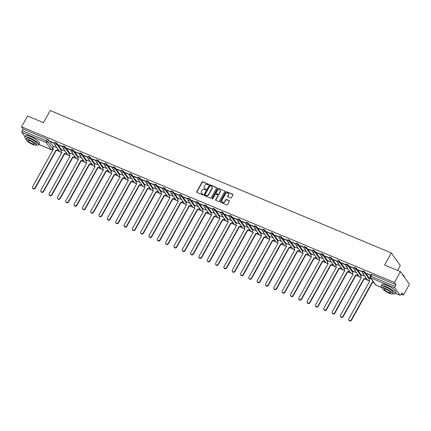 <?xml version="1.0" encoding="UTF-8"?>
<svg xmlns="http://www.w3.org/2000/svg" width="431" height="431" viewBox="0 0 431 431"><rect width="100%" height="100%" fill="white"/><g stroke="black" fill="none" stroke-linecap="round" stroke-linejoin="round"><path stroke-width="0.65" d="M208.609 184.667A0.436 0.383 -35.4 0 0 208.448 184.139L202.882 181.817A0.625 0.55 -35.4 0 0 202.064 182.135L196.725 191.725A0.625 0.55 -35.4 0 0 196.951 192.479L202.516 194.801A0.436 0.383 -35.4 0 0 203.082 194.171A0.436 0.383 -35.4 0 0 202.931 194.052L202.209 193.756A2.004 1.756 -35.4 0 1 201.482 191.348L201.929 190.55A2.004 1.756 -35.4 0 1 204.553 189.543L205.275 189.845A0.436 0.383 -35.4 0 0 205.84 189.214A0.436 0.383 -35.4 0 0 205.689 189.096L204.967 188.8A2.004 1.756 -35.4 0 1 204.24 186.391L204.687 185.594A2.004 1.756 -35.4 0 1 207.311 184.587L208.033 184.888A0.436 0.383 -35.4 0 0 208.609 184.667M208.658 184.409A0.436 0.383 -35.4 0 0 208.626 184.393L203.066 182.071A0.625 0.55 -35.4 0 0 202.241 182.383L196.902 191.978A0.625 0.55 -35.4 0 0 196.848 192.42M203.141 194.322A0.436 0.383 -35.4 0 0 203.109 194.306L202.209 193.756M205.899 189.365A0.436 0.383 -35.4 0 0 205.867 189.349L204.967 188.8M230.563 198.001A0.625 0.55 -35.4 0 0 231.382 197.689L232.88 194.995A0.625 0.55 -35.4 0 0 232.654 194.246L226.474 191.666A0.625 0.55 -35.4 0 0 225.655 191.978L220.316 201.573A0.625 0.55 -35.4 0 0 220.543 202.328L226.722 204.903A0.625 0.55 -35.4 0 0 227.541 204.59L229.351 201.336A0.625 0.55 -35.4 0 0 229.125 200.587L226.48 199.483A0.625 0.55 -35.4 0 0 225.661 199.795L224.761 201.412A1.676 1.465 -35.4 0 1 221.96 200.243L225.478 193.923A1.676 1.465 -35.4 0 1 228.279 195.092L227.692 196.148A0.625 0.55 -35.4 0 0 227.918 196.897L230.563 198.001M21.55 126.816L27.562 116.009L43.461 122.646L50.201 110.535L391.321 252.922L384.581 265.033L400.48 271.665L394.462 282.472L21.55 126.816L23.139 129.047L22.202 130.733L46.37 140.818A1.277 0.296 29.1 0 1 47.793 141.772L52.873 148.916A1.277 0.296 29.1 0 1 52.921 149.094L53.121 148.733M216.594 188.196A0.625 0.55 -35.4 0 0 216.367 187.447L210.188 184.867A0.625 0.55 -35.4 0 0 209.369 185.185L204.03 194.774A0.625 0.55 -35.4 0 0 204.256 195.529L210.436 198.109A0.625 0.55 -35.4 0 0 211.255 197.791L216.594 188.196M218.334 188.266L224.513 190.847A0.625 0.55 -35.4 0 1 224.74 191.596L219.401 201.191A0.625 0.55 -35.4 0 1 218.576 201.503L215.936 200.404A0.625 0.55 -35.4 0 1 215.705 199.65L217.87 195.76A0.625 0.55 -35.4 0 0 217.644 195.006L215.893 194.273A0.625 0.55 -35.4 0 0 215.069 194.591L212.817 198.643A0.436 0.383 -35.4 0 1 212.084 198.335L217.51 188.579A0.625 0.55 -35.4 0 1 218.334 188.266L224.513 190.847M400.48 271.665L409.45 284.288L403.438 295.095L401.137 294.136M56.989 150.484L59.71 151.62M60.911 152.121L61.585 152.402M65.313 153.959L68.028 155.095M69.235 155.596L69.903 155.877M73.631 157.434L76.352 158.57M77.558 159.071L78.226 159.351M81.955 160.908L84.675 162.04A1.277 1.115 -35.4 0 0 85.096 162.363A1.277 1.115 144.6 0 0 86.216 162.271M85.877 162.546L86.55 162.826M90.278 164.378L92.999 165.515A1.277 1.115 -35.4 0 0 93.419 165.838A1.277 1.115 144.6 0 0 94.54 165.746M94.2 166.016L94.874 166.296M98.602 167.853L101.317 168.99A1.277 1.115 -35.4 0 0 101.743 169.313A1.277 1.115 144.6 0 0 102.858 169.221M102.524 169.491L103.198 169.771M106.92 171.328L109.641 172.465A1.277 1.115 -35.4 0 0 110.061 172.788A1.277 1.115 144.6 0 0 111.182 172.696M110.848 172.966L111.516 173.246M115.244 174.803L117.965 175.94M119.171 176.441L119.84 176.721M123.568 178.278L126.288 179.409M127.49 179.916L128.163 180.196M131.891 181.747L134.612 182.884M135.813 183.385L136.487 183.665M140.215 185.222L142.93 186.359M144.137 186.86L144.805 187.14M148.533 188.697L151.254 189.834M152.461 190.335L153.129 190.615M156.857 192.172L159.578 193.309M160.785 193.81L161.453 194.09M165.181 195.647L167.901 196.778M169.103 197.285L169.776 197.565M173.504 199.117L176.225 200.253M177.427 200.76L178.1 201.035M181.828 202.592L184.543 203.728M185.75 204.229L186.418 204.51M190.146 206.066L192.867 207.203M194.074 207.704L194.742 207.984M198.47 209.541L201.191 210.678M202.392 211.179L203.066 211.459M206.794 213.016L209.514 214.148M210.716 214.654L211.389 214.934M215.117 216.491L217.833 217.623M219.04 218.129L219.713 218.409M223.436 219.961L226.156 221.098M227.363 221.599L228.031 221.879M231.759 223.436L234.48 224.573M235.687 225.074L236.355 225.354M240.083 226.911L242.804 228.047M244.005 228.549L244.679 228.829M248.407 230.386L251.128 231.517M252.329 232.023L253.002 232.304M256.731 233.861L259.446 234.992M260.653 235.498L261.321 235.779M265.049 237.33L267.77 238.467M268.976 238.968L269.644 239.248M273.373 240.805L276.093 241.942M277.3 242.443L277.968 242.723M281.696 244.28L284.417 245.417M285.618 245.918L286.292 246.198M290.02 247.755L292.741 248.886A1.277 1.115 -35.4 0 0 293.161 249.215A1.277 1.115 144.6 0 0 294.276 249.123M293.942 249.393L294.615 249.673M298.344 251.23L301.059 252.361A1.277 1.115 -35.4 0 0 301.479 252.685A1.277 1.115 144.6 0 0 302.6 252.593M302.266 252.868L302.934 253.148M306.662 254.699L309.383 255.836A1.277 1.115 -35.4 0 0 309.803 256.159A1.277 1.115 144.6 0 0 310.923 256.068M310.589 256.337L311.257 256.617M314.986 258.174L317.706 259.311A1.277 1.115 -35.4 0 0 318.126 259.634A1.277 1.115 144.6 0 0 319.247 259.543M318.908 259.812L319.581 260.092M323.309 261.649L326.03 262.786A1.277 1.115 -35.4 0 0 326.45 263.109A1.277 1.115 144.6 0 0 327.571 263.018M327.231 263.287L327.905 263.567M331.633 265.124L334.348 266.261M335.555 266.762L336.228 267.042M339.951 268.599L342.672 269.731M343.879 270.237L344.547 270.517M348.275 272.069L350.996 273.206M352.202 273.707L352.87 273.987M356.599 275.544L359.319 276.68M360.521 277.181L361.194 277.462M364.922 279.019L367.643 280.155M368.844 280.656L369.518 280.937M373.246 282.494L374.006 282.811M397.56 270.447L400.291 265.544L391.321 252.922M394.462 282.472L396.051 284.708L395.114 286.389A1.277 0.544 112.7 0 0 394.871 287.978L399.946 295.127A1.277 0.544 112.7 0 0 400.06 295.219A1.277 0.544 112.7 0 0 400.911 294.545L401.848 292.859L403.438 295.095M23.139 129.047L47.308 139.138A1.277 0.296 29.1 0 1 48.73 140.086L53.444 146.718M25.084 136.724L21.954 132.322A1.277 0.544 -67.3 0 1 22.202 130.733M62.851 146.583L58.745 144.87M65.205 151.119L61.983 149.81M71.174 150.058L67.069 148.345M73.523 154.589L70.307 153.285M79.498 153.533L75.393 151.82M81.847 158.064L78.631 156.755M87.816 157.008L83.716 155.295M90.171 161.539L86.949 160.23M103.381 167.562L98.667 160.93A1.277 0.296 -150.9 0 0 97.487 160.095A1.277 0.296 -150.9 0 0 96.485 159.863L96.151 160.461L92.035 158.77M98.494 165.014L95.273 163.705M111.704 171.037L106.99 164.405A1.277 0.296 -150.9 0 0 105.81 163.565A1.277 0.296 -150.9 0 0 104.803 163.338L104.474 163.936L100.358 162.239M106.818 168.489L103.596 167.18M120.028 174.512L115.314 167.88A1.277 0.296 -150.9 0 0 114.134 167.039A1.277 0.296 -150.9 0 0 113.127 166.813L112.798 167.411L108.682 165.714M115.136 171.958L111.92 170.654M128.346 177.987L123.632 171.355A1.277 0.296 -150.9 0 0 122.458 170.514A1.277 0.296 -150.9 0 0 121.45 170.288L121.116 170.881L117.006 169.189M123.46 175.433L120.238 174.124M136.67 181.462L131.956 174.824A1.277 0.296 -150.9 0 0 130.782 173.989A1.277 0.296 -150.9 0 0 129.774 173.758L129.44 174.356L125.329 172.664M131.784 178.908L128.562 177.599M144.994 184.931L140.28 178.299A1.277 0.296 -150.9 0 0 139.1 177.464A1.277 0.296 -150.9 0 0 138.098 177.233L137.764 177.831L133.648 176.139M140.107 182.383L136.886 181.074M153.317 188.406L148.603 181.774A1.277 0.296 -150.9 0 0 147.424 180.939A1.277 0.296 -150.9 0 0 146.416 180.708L146.087 181.306L141.971 179.608M148.431 185.858L145.209 184.549M161.641 191.881L156.922 185.249A1.277 0.296 -150.9 0 0 155.747 184.409A1.277 0.296 -150.9 0 0 154.74 184.182L154.406 184.78L150.295 183.083M156.749 189.333L153.533 188.024M162.719 188.272L158.619 186.558M165.073 192.802L161.851 191.499M171.042 191.747L166.942 190.033M173.397 196.277L170.175 194.968M179.366 195.221L175.261 193.508M181.72 199.752L178.499 198.443M187.69 198.691L183.584 196.978M190.039 203.227L186.822 201.918M196.013 202.166L191.908 200.453M198.362 206.702L195.146 205.393M204.332 205.641L200.232 203.928M206.686 210.172L203.464 208.868M212.655 209.116L208.55 207.403M215.01 213.647L211.788 212.338M220.979 212.591L216.874 210.878M223.333 217.122L220.112 215.812M229.303 216.06L225.197 214.347M231.652 220.597L228.435 219.287M237.621 219.535L233.521 217.822M239.975 224.072L236.754 222.762M245.945 223.01L241.845 221.297M248.299 227.541L245.077 226.237M254.268 226.485L250.163 224.772M256.623 231.016L253.401 229.707M262.592 229.96L258.487 228.247M264.946 234.491L261.725 233.182M270.916 233.43L266.811 231.716M273.265 237.966L270.048 236.657M279.234 236.905L275.134 235.191M281.588 241.441L278.367 240.132M287.558 240.379L283.458 238.666M289.912 244.91L286.69 243.607M295.882 243.854L291.776 242.141M298.236 248.385L295.014 247.076M304.205 247.329L300.1 245.616M306.554 251.86L303.338 250.551M319.77 257.883L315.05 251.251A1.277 0.296 -150.9 0 0 313.876 250.416A1.277 0.296 -150.9 0 0 312.868 250.185L312.534 250.783L308.424 249.091M314.878 255.335L311.661 254.026M328.088 261.358L323.374 254.726A1.277 0.296 -150.9 0 0 322.199 253.886A1.277 0.296 -150.9 0 0 321.192 253.66L320.858 254.258L316.747 252.561M323.202 258.81L319.98 257.501M336.412 264.833L331.698 258.201A1.277 0.296 -150.9 0 0 330.518 257.361A1.277 0.296 -150.9 0 0 329.516 257.135L329.182 257.733L325.066 256.036M331.525 262.28L328.303 260.976M344.735 268.308L340.021 261.676A1.277 0.296 -150.9 0 0 338.841 260.836A1.277 0.296 -150.9 0 0 337.834 260.604L337.505 261.202L333.389 259.51M339.849 265.755L336.627 264.445M353.059 271.778L348.345 265.146A1.277 0.296 -150.9 0 0 347.165 264.311A1.277 0.296 -150.9 0 0 346.158 264.079L345.829 264.677L341.713 262.985M348.167 269.23L344.951 267.92M361.377 275.253L356.663 268.621A1.277 0.296 -150.9 0 0 355.489 267.786A1.277 0.296 -150.9 0 0 354.481 267.554L354.147 268.152L350.037 266.46M356.491 272.704L353.269 271.395M369.701 278.728L364.987 272.096A1.277 0.296 -150.9 0 0 363.812 271.255A1.277 0.296 -150.9 0 0 362.805 271.029L362.471 271.627L358.36 269.93M364.815 276.179L361.593 274.87M370.784 275.118L366.679 273.405M371.177 278.835L369.917 278.345M306.732 247.777L306.398 248.375A1.277 0.296 29.1 0 0 305.218 247.539A1.277 0.296 29.1 0 0 304.216 247.308L304.545 246.71A1.277 0.296 -150.9 0 1 305.552 246.941A1.277 0.296 -150.9 0 1 306.732 247.777L311.446 254.409M298.408 244.302L298.074 244.9A1.277 0.296 29.1 0 0 296.9 244.065A1.277 0.296 29.1 0 0 295.892 243.833L296.226 243.235A1.277 0.296 -150.9 0 1 297.228 243.467A1.277 0.296 -150.9 0 1 298.408 244.302L303.122 250.939M290.085 240.832L289.751 241.43A1.277 0.296 29.1 0 0 288.576 240.59A1.277 0.296 29.1 0 0 287.569 240.363L287.903 239.765A1.277 0.296 -150.9 0 1 288.91 239.992A1.277 0.296 -150.9 0 1 290.085 240.832L294.799 247.464M281.761 237.357L281.432 237.955A1.277 0.296 29.1 0 0 280.252 237.115A1.277 0.296 29.1 0 0 279.245 236.888L279.579 236.29A1.277 0.296 -150.9 0 1 280.586 236.517A1.277 0.296 -150.9 0 1 281.761 237.357L286.475 243.989M273.437 233.882L273.109 234.48A1.277 0.296 29.1 0 0 271.929 233.64A1.277 0.296 29.1 0 0 270.921 233.413L271.255 232.815A1.277 0.296 -150.9 0 1 272.263 233.047A1.277 0.296 -150.9 0 1 273.437 233.882L278.157 240.514M265.119 230.407L264.785 231.005A1.277 0.296 29.1 0 0 263.605 230.17A1.277 0.296 29.1 0 0 262.603 229.938L262.932 229.34A1.277 0.296 -150.9 0 1 263.939 229.572A1.277 0.296 -150.9 0 1 265.119 230.407L269.833 237.039M256.795 226.932L256.461 227.53A1.277 0.296 29.1 0 0 255.287 226.695A1.277 0.296 29.1 0 0 254.279 226.464L254.613 225.866A1.277 0.296 -150.9 0 1 255.615 226.097A1.277 0.296 -150.9 0 1 256.795 226.932L261.509 233.57M248.471 223.463L248.137 224.055A1.277 0.296 29.1 0 0 246.963 223.22A1.277 0.296 29.1 0 0 245.956 222.989L246.29 222.396A1.277 0.296 -150.9 0 1 247.297 222.622A1.277 0.296 -150.9 0 1 248.471 223.463L253.186 230.095M240.148 219.988L239.819 220.586A1.277 0.296 29.1 0 0 238.639 219.745A1.277 0.296 29.1 0 0 237.632 219.519L237.966 218.921A1.277 0.296 -150.9 0 1 238.973 219.147A1.277 0.296 -150.9 0 1 240.148 219.988L244.862 226.62M231.83 216.513L231.495 217.111A1.277 0.296 29.1 0 0 230.316 216.27A1.277 0.296 29.1 0 0 229.314 216.044L229.642 215.446A1.277 0.296 -150.9 0 1 230.65 215.678A1.277 0.296 -150.9 0 1 231.83 216.513L236.544 223.145M223.506 213.038L223.172 213.636A1.277 0.296 29.1 0 0 221.997 212.801A1.277 0.296 29.1 0 0 220.99 212.569L221.319 211.971A1.277 0.296 -150.9 0 1 222.326 212.203A1.277 0.296 -150.9 0 1 223.506 213.038L228.22 219.67M215.182 209.563L214.848 210.161A1.277 0.296 29.1 0 0 213.674 209.326A1.277 0.296 29.1 0 0 212.666 209.094L213 208.496A1.277 0.296 -150.9 0 1 214.002 208.728A1.277 0.296 -150.9 0 1 215.182 209.563L219.896 216.2M206.858 206.093L206.524 206.686A1.277 0.296 29.1 0 0 205.35 205.851A1.277 0.296 29.1 0 0 204.342 205.619L204.677 205.027A1.277 0.296 -150.9 0 1 205.684 205.253A1.277 0.296 -150.9 0 1 206.858 206.093L211.573 212.725M198.535 202.618L198.206 203.216A1.277 0.296 29.1 0 0 197.026 202.376A1.277 0.296 29.1 0 0 196.019 202.15L196.353 201.552A1.277 0.296 -150.9 0 1 197.36 201.778A1.277 0.296 -150.9 0 1 198.535 202.618L203.254 209.25M190.216 199.144L189.882 199.742A1.277 0.296 29.1 0 0 188.703 198.901A1.277 0.296 29.1 0 0 187.7 198.675L188.029 198.077A1.277 0.296 -150.9 0 1 189.037 198.308A1.277 0.296 -150.9 0 1 190.216 199.144L194.931 205.776M181.893 195.669L181.559 196.267A1.277 0.296 29.1 0 0 180.384 195.432A1.277 0.296 29.1 0 0 179.377 195.2L179.711 194.602A1.277 0.296 -150.9 0 1 180.713 194.834A1.277 0.296 -150.9 0 1 181.893 195.669L186.607 202.301M173.569 192.194L173.235 192.792A1.277 0.296 29.1 0 0 172.061 191.957A1.277 0.296 29.1 0 0 171.053 191.725L171.387 191.127A1.277 0.296 -150.9 0 1 172.395 191.359A1.277 0.296 -150.9 0 1 173.569 192.194L178.283 198.831M165.245 188.724L164.917 189.317A1.277 0.296 29.1 0 0 163.737 188.482A1.277 0.296 29.1 0 0 162.729 188.25L163.063 187.657A1.277 0.296 -150.9 0 1 164.071 187.884A1.277 0.296 -150.9 0 1 165.245 188.724L169.959 195.356M90.343 157.455L90.009 158.053A1.277 0.296 29.1 0 0 88.834 157.218A1.277 0.296 29.1 0 0 87.827 156.986L88.161 156.388A1.277 0.296 -150.9 0 1 89.169 156.62A1.277 0.296 -150.9 0 1 90.343 157.455L95.057 164.087M82.019 153.986L81.691 154.578A1.277 0.296 29.1 0 0 80.511 153.743A1.277 0.296 29.1 0 0 79.503 153.511L79.837 152.913A1.277 0.296 -150.9 0 1 80.845 153.145A1.277 0.296 -150.9 0 1 82.019 153.986L86.739 160.618M73.701 150.511L73.367 151.109A1.277 0.296 29.1 0 0 72.187 150.268A1.277 0.296 29.1 0 0 71.185 150.042L71.514 149.444A1.277 0.296 -150.9 0 1 72.521 149.67A1.277 0.296 -150.9 0 1 73.701 150.511L78.415 157.143M65.377 147.036L65.043 147.634A1.277 0.296 29.1 0 0 63.869 146.793A1.277 0.296 29.1 0 0 62.861 146.567L63.195 145.969A1.277 0.296 -150.9 0 1 64.197 146.195A1.277 0.296 -150.9 0 1 65.377 147.036L70.091 153.668M57.054 143.561L56.72 144.159A1.277 0.296 29.1 0 0 55.545 143.324A1.277 0.296 29.1 0 0 54.538 143.092L54.872 142.494A1.277 0.296 -150.9 0 1 55.879 142.726A1.277 0.296 -150.9 0 1 57.054 143.561L61.768 150.193M54.527 143.108L50.427 141.4M56.881 147.644L53.659 146.335M50.303 141.616L54.435 143.34M396.051 284.708L371.883 274.617A1.277 0.296 -150.9 0 0 371.129 274.504L370.191 276.185A1.277 0.296 29.1 0 1 370.946 276.303L395.114 286.389M58.627 145.085L62.754 146.809M66.95 148.56L71.077 150.284M75.274 152.035L79.401 153.759M83.592 155.51L87.725 157.234M91.916 158.985L96.048 160.709M100.24 162.455L104.367 164.179M108.564 165.93L112.69 167.654M116.882 169.405L121.014 171.129M125.205 172.879L129.338 174.603M133.529 176.354L137.656 178.078M141.853 179.824L145.98 181.548M150.177 183.299L154.303 185.023M158.495 186.774L162.627 188.498M166.819 190.249L170.951 191.973M175.142 193.724L179.269 195.448M183.466 197.199L187.593 198.917M191.79 200.668L195.916 202.392M200.108 204.143L204.24 205.867M208.432 207.618L212.564 209.342M216.755 211.093L220.882 212.817M225.079 214.568L229.206 216.287M233.397 218.038L237.529 219.762M241.721 221.512L245.853 223.236M250.045 224.987L254.171 226.711M258.368 228.462L262.495 230.186M266.692 231.937L270.819 233.656M275.01 235.407L279.143 237.131M283.334 238.882L287.466 240.606M291.658 242.357L295.785 244.081M299.981 245.832L304.108 247.556M308.305 249.307L312.432 251.031M316.623 252.776L320.756 254.5M324.947 256.251L329.079 257.975M333.271 259.726L337.398 261.45M341.594 263.201L345.721 264.925M349.913 266.676L354.045 268.4M358.236 270.145L362.369 271.869M366.56 273.62L370.665 275.334M204.38 188.374A2.004 1.756 -35.4 0 0 205.151 189.047M201.622 193.33A2.004 1.756 -35.4 0 0 202.392 194.004M216.653 187.76A0.625 0.55 -35.4 0 0 216.545 187.7L210.371 185.12A0.625 0.55 -35.4 0 0 209.547 185.432L204.208 195.027A0.625 0.55 -35.4 0 0 204.154 195.469M210.35 185.853A0.436 0.383 -35.4 0 0 209.773 186.073L205.086 194.494A0.436 0.383 -35.4 0 0 205.248 195.022L206.007 195.34A2.004 1.756 -35.4 0 0 208.631 194.333L211.836 188.579A2.004 1.756 -35.4 0 0 211.109 186.17L210.35 185.853M205.215 195.006A0.436 0.383 -35.4 0 0 205.425 195.275L205.248 195.022M211.88 186.844A2.004 1.756 -35.4 0 1 212.014 188.826L208.809 194.586A2.004 1.756 -35.4 0 1 206.185 195.593L205.425 195.275M217.93 195.318A0.625 0.55 -35.4 0 1 218.054 196.013L215.888 199.903A0.625 0.55 -35.4 0 0 215.829 200.345M218.512 188.519A0.625 0.55 -35.4 0 0 217.693 188.832L212.262 198.589A0.436 0.383 -35.4 0 0 212.214 198.847M220.117 191.72A1.676 1.465 -35.4 0 0 217.316 190.55L216.082 192.776A0.625 0.55 -35.4 0 0 216.308 193.53L218.059 194.262A0.625 0.55 -35.4 0 0 218.883 193.95L220.117 191.72L220.3 191.973A1.676 1.465 -35.4 0 0 220.166 190.297M216.2 193.471A0.625 0.55 -35.4 0 0 216.486 193.783L216.308 193.53M220.3 191.973L219.061 194.198A0.625 0.55 -35.4 0 1 218.242 194.516L216.486 193.783M228.328 193.67A1.676 1.465 -35.4 0 1 228.457 195.345L227.87 196.401A0.625 0.55 -35.4 0 0 227.816 196.838M222.089 201.918A1.676 1.465 -35.4 0 0 224.939 201.665L224.761 201.412M229.405 200.9A0.625 0.55 -35.4 0 0 229.303 200.841L226.658 199.736A0.625 0.55 -35.4 0 0 225.839 200.049L224.939 201.665M232.939 194.553A0.625 0.55 -35.4 0 0 232.832 194.5L226.652 191.919A0.625 0.55 -35.4 0 0 225.833 192.231L220.494 201.827A0.625 0.55 -35.4 0 0 220.44 202.268M58.18 149.471L58.013 149.772A1.277 1.115 144.6 0 1 56.342 150.414L56.111 150.085A1.277 1.115 -35.4 0 0 57.781 149.444L57.948 149.148M53.676 146.308L53.035 147.461A1.277 1.115 -35.4 0 0 53.498 148.991L32.573 186.763A1.471 1.288 -35.4 0 0 35.024 187.787L56.03 150.047M56.262 150.376L35.261 188.115A1.471 1.288 144.6 0 1 32.837 188.455L32.6 188.126M53.492 149.18A1.277 1.115 144.6 0 1 53.293 148.975L53.061 148.647M66.503 152.946L66.336 153.247A1.277 1.115 144.6 0 1 64.666 153.883L64.434 153.56A1.277 1.115 -35.4 0 0 66.105 152.919L66.272 152.617M61.999 149.778L61.358 150.936A1.277 1.115 -35.4 0 0 61.822 152.466L40.897 190.238A1.471 1.288 -35.4 0 0 43.348 191.262L64.354 153.522M64.585 153.851L43.579 191.59A1.471 1.288 144.6 0 1 41.155 191.93L40.923 191.601M61.811 152.655A1.277 1.115 144.6 0 1 61.617 152.45L61.38 152.121M74.827 156.421L74.66 156.717A1.277 1.115 144.6 0 1 72.99 157.358L72.758 157.029A1.277 1.115 -35.4 0 0 74.428 156.388L74.595 156.092M70.323 153.253L69.677 154.411A1.277 1.115 -35.4 0 0 70.14 155.941L49.215 193.713A1.471 1.288 -35.4 0 0 51.672 194.737L72.677 156.997M72.909 157.326L51.903 195.065A1.471 1.288 144.6 0 1 49.479 195.405L49.247 195.076M70.134 156.13A1.277 1.115 144.6 0 1 69.935 155.925L69.703 155.596M36.258 144.897A7.984 1.853 -150.9 0 0 38.833 144.859A7.984 1.853 -150.9 0 0 29.615 137.823A7.984 1.853 -150.9 0 0 24.879 137.09A7.984 1.853 -150.9 0 0 26.21 139.305M38.833 144.859L39.593 143.501A7.984 1.853 -150.9 0 0 30.369 136.465A7.984 1.853 -150.9 0 0 25.634 135.733L24.879 137.09M26.14 139.428L26.835 138.179A5.748 1.336 29.1 0 1 30.24 138.707A5.748 1.336 29.1 0 1 36.883 143.771L36.188 145.021A5.748 1.336 -150.9 0 0 29.545 139.951A5.748 1.336 -150.9 0 0 26.14 139.428A5.748 1.336 -150.9 0 0 32.778 144.498A5.748 1.336 -150.9 0 0 36.188 145.021M30.122 140.759A3.707 0.862 -150.9 0 0 27.923 140.425A3.707 0.862 -150.9 0 0 32.201 143.69A3.707 0.862 -150.9 0 0 34.399 144.029A3.707 0.862 -150.9 0 0 30.122 140.759M402.295 274.224A7.796 1.81 29.1 0 1 404.273 276.476A7.796 1.81 29.1 0 1 404.305 276.589M404.37 277.144A7.984 1.853 -150.9 0 0 404.353 276.718A7.984 1.853 -150.9 0 0 402.581 274.628M392.63 293.651A7.984 1.853 -150.9 0 0 395.211 293.613A7.984 1.853 -150.9 0 0 385.987 286.572A7.984 1.853 -150.9 0 0 381.257 285.845A7.984 1.853 -150.9 0 0 382.583 288.059M395.211 293.613L395.965 292.256A7.984 1.853 -150.9 0 0 386.747 285.22A7.984 1.853 -150.9 0 0 382.011 284.487L381.257 285.845M382.512 288.183L383.207 286.933A5.748 1.336 29.1 0 1 386.618 287.461A5.748 1.336 29.1 0 1 393.255 292.525L392.56 293.775A5.748 1.336 -150.9 0 0 385.923 288.705A5.748 1.336 -150.9 0 0 382.512 288.183A5.748 1.336 -150.9 0 0 389.15 293.252A5.748 1.336 -150.9 0 0 392.56 293.775M386.494 289.513A3.707 0.862 -150.9 0 0 384.301 289.179A3.707 0.862 -150.9 0 0 388.579 292.444A3.707 0.862 -150.9 0 0 390.777 292.784A3.707 0.862 -150.9 0 0 386.494 289.513M83.151 159.896L82.984 160.192A1.277 1.115 144.6 0 1 81.314 160.833L81.076 160.504A1.277 1.115 -35.4 0 0 82.752 159.863L82.914 159.567M78.647 156.728L78 157.881A1.277 1.115 -35.4 0 0 78.464 159.416L57.538 197.182A1.471 1.288 -35.4 0 0 59.995 198.212L80.996 160.472M81.233 160.801L60.227 198.54A1.471 1.288 144.6 0 1 57.802 198.874L57.571 198.551M78.458 159.605A1.277 1.115 144.6 0 1 78.259 159.395L78.027 159.066M91.469 163.371L91.307 163.667A1.277 1.115 144.6 0 1 89.632 164.308L89.4 163.979A1.277 1.115 -35.4 0 0 91.07 163.338L91.237 163.042M86.965 160.203L86.324 161.356A1.277 1.115 -35.4 0 0 86.787 162.886L65.862 200.657A1.471 1.288 -35.4 0 0 68.313 201.681L89.319 163.947M89.556 164.276L68.551 202.01A1.471 1.288 144.6 0 1 66.126 202.349L65.889 202.02M86.782 163.074A1.277 1.115 144.6 0 1 86.583 162.87L86.351 162.541M99.793 166.84L99.626 167.142A1.277 1.115 144.6 0 1 97.956 167.783L97.724 167.454A1.277 1.115 -35.4 0 0 99.394 166.813L99.561 166.517M95.289 163.678L94.648 164.831A1.277 1.115 -35.4 0 0 95.111 166.361L74.186 204.132A1.471 1.288 -35.4 0 0 76.637 205.156L97.643 167.422M97.875 167.745L76.874 205.485A1.471 1.288 144.6 0 1 74.45 205.824L74.213 205.495M95.1 166.549A1.277 1.115 144.6 0 1 94.906 166.344L94.675 166.016M108.116 170.315L107.949 170.617A1.277 1.115 144.6 0 1 106.279 171.252L106.048 170.929A1.277 1.115 -35.4 0 0 107.718 170.288L107.885 169.986M103.612 167.147L102.971 168.305A1.277 1.115 -35.4 0 0 103.429 169.836L82.51 207.607A1.471 1.288 -35.4 0 0 84.961 208.631L105.967 170.891M106.198 171.22L85.193 208.96A1.471 1.288 144.6 0 1 82.768 209.299L82.536 208.97M103.424 170.024A1.277 1.115 144.6 0 1 103.23 169.819L102.993 169.491M116.44 173.79L116.273 174.086A1.277 1.115 144.6 0 1 114.603 174.727L114.366 174.399A1.277 1.115 -35.4 0 0 116.041 173.758L116.203 173.461M111.936 170.622L111.29 171.78A1.277 1.115 -35.4 0 0 111.753 173.31L90.828 211.082A1.471 1.288 -35.4 0 0 93.285 212.106L114.29 174.366M114.522 174.695L93.516 212.435A1.471 1.288 144.6 0 1 91.092 212.774L90.86 212.445M111.748 173.499A1.277 1.115 144.6 0 1 111.548 173.294L111.317 172.966M124.764 177.265L124.597 177.561A1.277 1.115 144.6 0 1 122.927 178.202L122.69 177.874A1.277 1.115 -35.4 0 0 124.36 177.233L124.527 176.936M120.254 174.097L119.613 175.25A1.277 1.115 -35.4 0 0 120.077 176.785L99.152 214.552A1.471 1.288 -35.4 0 0 101.608 215.581L122.609 177.841M122.846 178.17L101.84 215.909A1.471 1.288 144.6 0 1 99.416 216.243L99.184 215.92M120.071 176.974A1.277 1.115 144.6 0 1 119.872 176.764L119.64 176.435M133.082 180.74L132.92 181.036A1.277 1.115 144.6 0 1 131.245 181.677L131.013 181.349A1.277 1.115 -35.4 0 0 132.683 180.708L132.85 180.411M128.578 177.572L127.937 178.725A1.277 1.115 -35.4 0 0 128.4 180.255L107.475 218.027A1.471 1.288 -35.4 0 0 109.927 219.05L130.932 181.316M131.164 181.645L110.164 219.379A1.471 1.288 144.6 0 1 107.739 219.718L107.502 219.39M128.395 180.444A1.277 1.115 144.6 0 1 128.196 180.239L127.964 179.91M141.406 184.209L141.239 184.511A1.277 1.115 144.6 0 1 139.569 185.152L139.337 184.824A1.277 1.115 -35.4 0 0 141.007 184.182L141.174 183.886M136.902 181.047L136.261 182.2A1.277 1.115 -35.4 0 0 136.724 183.73L115.799 221.502A1.471 1.288 -35.4 0 0 118.25 222.525L139.256 184.791M139.488 185.114L118.487 222.854A1.471 1.288 144.6 0 1 116.058 223.193L115.826 222.865M136.713 183.918A1.277 1.115 144.6 0 1 136.519 183.714L136.282 183.385M149.729 187.684L149.562 187.986A1.277 1.115 144.6 0 1 147.892 188.622L147.661 188.299A1.277 1.115 -35.4 0 0 149.331 187.657L149.498 187.356M145.225 184.516L144.584 185.675A1.277 1.115 -35.4 0 0 145.042 187.205L124.117 224.977A1.471 1.288 -35.4 0 0 126.574 226L147.58 188.261M147.811 188.589L126.806 226.329A1.471 1.288 144.6 0 1 124.381 226.668L124.15 226.34M145.037 187.393A1.277 1.115 144.6 0 1 144.843 187.189L144.606 186.86M158.053 191.159L157.886 191.456A1.277 1.115 144.6 0 1 156.216 192.097L155.979 191.768A1.277 1.115 -35.4 0 0 157.654 191.127L157.816 190.831M153.549 187.991L152.903 189.15A1.277 1.115 -35.4 0 0 153.366 190.68L132.441 228.452A1.471 1.288 -35.4 0 0 134.898 229.475L155.903 191.736M156.135 192.064L135.129 229.804A1.471 1.288 144.6 0 1 132.705 230.143L132.473 229.815M153.361 190.868A1.277 1.115 144.6 0 1 153.161 190.664L152.93 190.335M166.371 194.634L166.21 194.931A1.277 1.115 144.6 0 1 164.534 195.572L164.303 195.243A1.277 1.115 -35.4 0 0 165.973 194.602L166.14 194.306M161.867 191.466L161.226 192.619A1.277 1.115 -35.4 0 0 161.69 194.155L140.765 231.926A1.471 1.288 -35.4 0 0 143.221 232.95L164.222 195.211M164.459 195.539L143.453 233.279A1.471 1.288 144.6 0 1 141.029 233.618L140.792 233.29M161.684 194.343A1.277 1.115 144.6 0 1 161.485 194.133L161.253 193.805M174.695 198.109L174.528 198.405A1.277 1.115 144.6 0 1 172.858 199.047L172.626 198.718A1.277 1.115 -35.4 0 0 174.296 198.077L174.463 197.781M170.191 194.941L169.55 196.094A1.277 1.115 -35.4 0 0 170.013 197.624L149.088 235.396A1.471 1.288 -35.4 0 0 151.54 236.42L172.545 198.686M172.777 199.014L151.777 236.748A1.471 1.288 144.6 0 1 149.352 237.088L149.115 236.759M170.008 197.813A1.277 1.115 144.6 0 1 169.809 197.608L169.577 197.279M183.019 201.584L182.852 201.88A1.277 1.115 144.6 0 1 181.182 202.522L180.95 202.193A1.277 1.115 -35.4 0 0 182.62 201.552L182.787 201.255M178.515 198.416L177.874 199.569A1.277 1.115 -35.4 0 0 178.337 201.099L157.412 238.871A1.471 1.288 -35.4 0 0 159.863 239.895L180.869 202.161M181.101 202.489L160.095 240.223A1.471 1.288 144.6 0 1 157.671 240.563L157.439 240.234M178.326 201.288A1.277 1.115 144.6 0 1 178.132 201.083L177.895 200.754M191.342 205.054L191.175 205.355A1.277 1.115 144.6 0 1 189.505 205.996L189.274 205.668A1.277 1.115 -35.4 0 0 190.944 205.027L191.111 204.725M186.838 201.886L186.192 203.044A1.277 1.115 -35.4 0 0 186.655 204.574L165.73 242.346A1.471 1.288 -35.4 0 0 168.187 243.37L189.193 205.63M189.424 205.959L168.419 243.698A1.471 1.288 144.6 0 1 165.994 244.038L165.763 243.709M186.65 204.763A1.277 1.115 144.6 0 1 186.451 204.558L186.219 204.229M199.666 208.529L199.499 208.825A1.277 1.115 144.6 0 1 197.829 209.466L197.592 209.137A1.277 1.115 -35.4 0 0 199.267 208.502L199.429 208.2M195.162 205.361L194.516 206.519A1.277 1.115 -35.4 0 0 194.979 208.049L174.054 245.821A1.471 1.288 -35.4 0 0 176.511 246.844L197.511 209.105M197.748 209.434L176.742 247.173A1.471 1.288 144.6 0 1 174.318 247.513L174.086 247.184M194.974 208.238A1.277 1.115 144.6 0 1 194.774 208.033L194.543 207.704M207.984 212.004L207.823 212.3A1.277 1.115 144.6 0 1 206.147 212.941L205.916 212.612A1.277 1.115 -35.4 0 0 207.586 211.971L207.753 211.675M203.48 208.836L202.839 209.989A1.277 1.115 -35.4 0 0 203.303 211.524L182.378 249.296A1.471 1.288 -35.4 0 0 184.829 250.319L205.835 212.58M206.072 212.909L185.066 250.648A1.471 1.288 144.6 0 1 182.642 250.987L182.405 250.659M203.297 211.713A1.277 1.115 144.6 0 1 203.098 211.502L202.866 211.179M216.308 215.478L216.141 215.775A1.277 1.115 144.6 0 1 214.471 216.416L214.239 216.087A1.277 1.115 -35.4 0 0 215.909 215.446L216.076 215.15M211.804 212.311L211.163 213.464A1.277 1.115 -35.4 0 0 211.626 214.994L190.701 252.765A1.471 1.288 -35.4 0 0 193.153 253.789L214.159 216.055M214.39 216.384L193.39 254.118A1.471 1.288 144.6 0 1 190.965 254.457L190.728 254.128M211.616 215.182A1.277 1.115 144.6 0 1 211.422 214.977L211.19 214.649M224.632 218.953L224.465 219.25A1.277 1.115 144.6 0 1 222.795 219.891L222.563 219.562A1.277 1.115 -35.4 0 0 224.233 218.921L224.4 218.625M220.128 215.786L219.487 216.938A1.277 1.115 -35.4 0 0 219.945 218.469L199.025 256.24A1.471 1.288 -35.4 0 0 201.476 257.264L222.482 219.53M222.714 219.858L201.708 257.593A1.471 1.288 144.6 0 1 199.284 257.932L199.052 257.603M219.939 218.657A1.277 1.115 144.6 0 1 219.745 218.452L219.508 218.124M232.955 222.423L232.788 222.725A1.277 1.115 144.6 0 1 231.118 223.366L230.881 223.037A1.277 1.115 -35.4 0 0 232.557 222.396L232.718 222.094M228.452 219.26L227.805 220.413A1.277 1.115 -35.4 0 0 228.268 221.943L207.343 259.715A1.471 1.288 -35.4 0 0 209.8 260.739L230.806 222.999M231.038 223.328L210.032 261.067A1.471 1.288 144.6 0 1 207.607 261.407L207.376 261.078M228.263 222.132A1.277 1.115 144.6 0 1 228.064 221.927L227.832 221.599M241.279 225.898L241.112 226.194A1.277 1.115 144.6 0 1 239.442 226.835L239.205 226.507A1.277 1.115 -35.4 0 0 240.875 225.871L241.042 225.569M236.77 222.73L236.129 223.888A1.277 1.115 -35.4 0 0 236.592 225.418L215.667 263.19A1.471 1.288 -35.4 0 0 218.124 264.214L239.124 226.474M239.361 226.803L218.355 264.542A1.471 1.288 144.6 0 1 215.931 264.882L215.699 264.553M236.587 225.607A1.277 1.115 144.6 0 1 236.387 225.402L236.156 225.074M249.597 229.373L249.436 229.669A1.277 1.115 144.6 0 1 247.76 230.31L247.529 229.982A1.277 1.115 -35.4 0 0 249.199 229.34L249.366 229.044M245.094 226.205L244.452 227.358A1.277 1.115 -35.4 0 0 244.916 228.893L223.991 266.665A1.471 1.288 -35.4 0 0 226.442 267.689L247.448 229.949M247.68 230.278L226.679 268.017A1.471 1.288 144.6 0 1 224.255 268.357L224.018 268.028M244.91 229.082A1.277 1.115 144.6 0 1 244.711 228.872L244.479 228.549M257.921 232.848L257.754 233.144A1.277 1.115 144.6 0 1 256.084 233.785L255.852 233.457A1.277 1.115 -35.4 0 0 257.522 232.815L257.69 232.519M253.417 229.68L252.776 230.833A1.277 1.115 -35.4 0 0 253.239 232.368L232.314 270.135A1.471 1.288 -35.4 0 0 234.766 271.164L255.772 233.424M256.003 233.753L235.003 271.487A1.471 1.288 144.6 0 1 232.573 271.826L232.341 271.498M253.229 232.557A1.277 1.115 144.6 0 1 253.035 232.347L252.798 232.018M266.245 236.323L266.078 236.619A1.277 1.115 144.6 0 1 264.408 237.26L264.176 236.931A1.277 1.115 -35.4 0 0 265.846 236.29L266.013 235.994M261.741 233.155L261.1 234.308A1.277 1.115 -35.4 0 0 261.558 235.838L240.633 273.61A1.471 1.288 -35.4 0 0 243.089 274.633L264.095 236.899M264.327 237.228L243.321 274.962A1.471 1.288 144.6 0 1 240.897 275.301L240.665 274.973M261.552 236.026A1.277 1.115 144.6 0 1 261.358 235.822L261.121 235.493M274.569 239.792L274.402 240.094A1.277 1.115 144.6 0 1 272.731 240.735L272.494 240.406A1.277 1.115 -35.4 0 0 274.17 239.765L274.331 239.464M270.065 236.63L269.418 237.783A1.277 1.115 -35.4 0 0 269.881 239.313L248.956 277.085A1.471 1.288 -35.4 0 0 251.413 278.108L272.419 240.369M272.651 240.697L251.645 278.437A1.471 1.288 144.6 0 1 249.22 278.776L248.989 278.448M269.876 239.501A1.277 1.115 144.6 0 1 269.677 239.297L269.445 238.968M282.887 243.267L282.725 243.563A1.277 1.115 144.6 0 1 281.05 244.205L280.818 243.876A1.277 1.115 -35.4 0 0 282.488 243.24L282.655 242.939M278.383 240.099L277.742 241.258A1.277 1.115 -35.4 0 0 278.205 242.788L257.28 280.559A1.471 1.288 -35.4 0 0 259.737 281.583L280.737 243.844M280.974 244.172L259.968 281.912A1.471 1.288 144.6 0 1 257.544 282.251L257.307 281.922M278.2 242.976A1.277 1.115 144.6 0 1 278 242.772L277.769 242.443M291.211 246.742L291.044 247.038A1.277 1.115 144.6 0 1 289.373 247.68L289.142 247.351A1.277 1.115 -35.4 0 0 290.812 246.71L290.979 246.413M286.707 243.574L286.065 244.733A1.277 1.115 -35.4 0 0 286.529 246.263L265.604 284.034A1.471 1.288 -35.4 0 0 268.055 285.058L289.061 247.319M289.293 247.647L268.292 285.387A1.471 1.288 144.6 0 1 265.868 285.726L265.631 285.397M286.523 246.451A1.277 1.115 144.6 0 1 286.324 246.241L286.092 245.918M299.534 250.217L299.367 250.513A1.277 1.115 144.6 0 1 297.697 251.154L297.465 250.826A1.277 1.115 -35.4 0 0 299.136 250.185L299.303 249.888M295.03 247.049L294.389 248.202A1.277 1.115 -35.4 0 0 294.852 249.738L273.927 287.504A1.471 1.288 -35.4 0 0 276.379 288.533L297.385 250.794M297.616 251.122L276.61 288.856A1.471 1.288 144.6 0 1 274.186 289.196L273.954 288.867M294.842 249.926A1.277 1.115 144.6 0 1 294.648 249.716L294.411 249.387M307.858 253.692L307.691 253.988A1.277 1.115 144.6 0 1 306.021 254.629L305.789 254.301A1.277 1.115 -35.4 0 0 307.459 253.66L307.626 253.363M303.354 250.524L302.707 251.677A1.277 1.115 -35.4 0 0 303.171 253.207L282.246 290.979A1.471 1.288 -35.4 0 0 284.702 292.002L305.708 254.268M305.94 254.597L284.934 292.331A1.471 1.288 144.6 0 1 282.51 292.671L282.278 292.342M303.165 253.396A1.277 1.115 144.6 0 1 302.966 253.191L302.734 252.862M316.182 257.162L316.015 257.463A1.277 1.115 144.6 0 1 314.344 258.104L314.107 257.776A1.277 1.115 -35.4 0 0 315.783 257.135L315.945 256.838M311.678 253.999L311.031 255.152A1.277 1.115 -35.4 0 0 311.494 256.682L290.569 294.454A1.471 1.288 -35.4 0 0 293.026 295.477L314.027 257.738M314.264 258.067L293.258 295.806A1.471 1.288 144.6 0 1 290.833 296.145L290.602 295.817M311.489 256.871A1.277 1.115 144.6 0 1 311.29 256.666L311.058 256.337M324.5 260.636L324.338 260.938A1.277 1.115 144.6 0 1 322.663 261.574L322.431 261.251A1.277 1.115 -35.4 0 0 324.101 260.61L324.268 260.308M319.996 257.469L319.355 258.627A1.277 1.115 -35.4 0 0 319.818 260.157L298.893 297.929A1.471 1.288 -35.4 0 0 301.344 298.952L322.35 261.213M322.587 261.542L301.581 299.281A1.471 1.288 144.6 0 1 299.157 299.62L298.92 299.292M319.813 260.346A1.277 1.115 144.6 0 1 319.613 260.141L319.382 259.812M332.824 264.111L332.657 264.408A1.277 1.115 144.6 0 1 330.986 265.049L330.755 264.72A1.277 1.115 -35.4 0 0 332.425 264.079L332.592 263.783M328.32 260.944L327.679 262.102A1.277 1.115 -35.4 0 0 328.142 263.632L307.217 301.404A1.471 1.288 -35.4 0 0 309.668 302.427L330.674 264.688M330.906 265.017L309.905 302.756A1.471 1.288 144.6 0 1 307.481 303.095L307.244 302.767M328.131 263.82A1.277 1.115 144.6 0 1 327.937 263.616L327.705 263.287M341.147 267.586L340.98 267.883A1.277 1.115 144.6 0 1 339.31 268.524L339.078 268.195A1.277 1.115 -35.4 0 0 340.749 267.554L340.916 267.258M336.643 264.418L336.002 265.571A1.277 1.115 -35.4 0 0 336.46 267.107L315.54 304.873A1.471 1.288 -35.4 0 0 317.992 305.902L338.998 268.163M339.229 268.491L318.223 306.225A1.471 1.288 144.6 0 1 315.799 306.565L315.567 306.242M336.455 267.295A1.277 1.115 144.6 0 1 336.261 267.085L336.024 266.757M349.471 271.061L349.304 271.358A1.277 1.115 144.6 0 1 347.634 271.999L347.397 271.67A1.277 1.115 -35.4 0 0 349.072 271.029L349.234 270.733M344.967 267.893L344.321 269.046A1.277 1.115 -35.4 0 0 344.784 270.576L323.859 308.348A1.471 1.288 -35.4 0 0 326.315 309.372L347.321 271.638M347.553 271.966L326.547 309.7A1.471 1.288 144.6 0 1 324.123 310.04L323.891 309.711M344.778 270.765A1.277 1.115 144.6 0 1 344.579 270.56L344.347 270.232M357.795 274.531L357.628 274.833A1.277 1.115 144.6 0 1 355.958 275.474L355.72 275.145A1.277 1.115 -35.4 0 0 357.391 274.504L357.558 274.208M353.285 271.368L352.644 272.521A1.277 1.115 -35.4 0 0 353.108 274.051L332.182 311.823A1.471 1.288 -35.4 0 0 334.639 312.847L355.64 275.113M355.877 275.436L334.871 313.175A1.471 1.288 144.6 0 1 332.446 313.515L332.215 313.186M353.102 274.24A1.277 1.115 144.6 0 1 352.903 274.035L352.671 273.707M366.113 278.006L365.951 278.307A1.277 1.115 144.6 0 1 364.276 278.943L364.044 278.62A1.277 1.115 -35.4 0 0 365.714 277.979L365.881 277.677M361.609 274.838L360.968 275.996A1.277 1.115 -35.4 0 0 361.431 277.526L340.506 315.298A1.471 1.288 -35.4 0 0 342.957 316.322L363.963 278.582M364.195 278.911L343.195 316.65A1.471 1.288 144.6 0 1 340.77 316.99L340.533 316.661M361.426 277.715A1.277 1.115 144.6 0 1 361.226 277.51L360.995 277.181M373.677 282.348A1.277 1.115 144.6 0 1 372.599 282.418L372.368 282.089A1.277 1.115 -35.4 0 0 373.445 282.019M369.933 278.313L369.292 279.471A1.277 1.115 -35.4 0 0 369.755 281.001L348.83 318.773A1.471 1.288 -35.4 0 0 351.281 319.797L372.287 282.057M372.519 282.386L351.518 320.125A1.471 1.288 144.6 0 1 349.088 320.465L348.857 320.136M369.744 281.19A1.277 1.115 144.6 0 1 369.55 280.985L369.313 280.656M394.871 287.978L370.703 277.893L375.778 285.036L382.249 287.736M395.421 293.236L399.946 295.127M48.73 140.086L47.793 141.772A1.277 1.115 -35.4 0 1 46.122 142.413L21.954 132.322M53.04 148.614L52.873 148.916A1.277 1.115 -35.4 0 1 51.203 149.557L46.122 142.413A1.277 0.544 -67.3 0 1 46.37 140.818L47.308 139.138M39.043 144.482L51.203 149.557A1.277 0.544 112.7 0 0 51.316 149.649A1.277 1.277 0 0 0 52.921 149.094M364.987 272.096L364.653 272.694L369.372 279.326M356.663 268.621L356.335 269.219L361.049 275.851M348.345 265.146L348.011 265.744L352.725 272.376M340.021 261.676L339.687 262.269L344.401 268.906M331.698 258.201L331.364 258.799L336.078 265.431M323.374 254.726L323.04 255.324L327.759 261.956M315.05 251.251L314.722 251.849L319.436 258.481M304.216 247.308A1.277 1.277 0 0 0 304.291 248.671A1.277 1.115 144.6 0 0 306.398 248.375L311.112 255.007M295.892 243.833A1.277 1.277 0 0 0 295.968 245.196A1.277 1.115 144.6 0 0 298.074 244.9L302.788 251.537M287.569 240.363A1.277 1.277 0 0 0 287.644 241.721A1.277 1.115 144.6 0 0 289.751 241.43L294.465 248.062M279.245 236.888A1.277 1.277 0 0 0 279.32 238.246A1.277 1.115 144.6 0 0 281.432 237.955L286.146 244.587M270.921 233.413A1.277 1.277 0 0 0 270.997 234.776A1.277 1.115 144.6 0 0 273.109 234.48L277.823 241.112M262.603 229.938A1.277 1.277 0 0 0 262.678 231.302A1.277 1.115 144.6 0 0 264.785 231.005L269.499 237.637M254.279 226.464A1.277 1.277 0 0 0 254.355 227.827A1.277 1.115 144.6 0 0 256.461 227.53L261.175 234.162M245.956 222.989A1.277 1.277 0 0 0 246.031 224.352A1.277 1.115 144.6 0 0 248.137 224.055L252.857 230.693M237.632 219.519A1.277 1.277 0 0 0 237.707 220.877A1.277 1.115 144.6 0 0 239.819 220.586L244.533 227.218M229.314 216.044A1.277 1.277 0 0 0 229.384 217.407A1.277 1.115 144.6 0 0 231.495 217.111L236.21 223.743M220.99 212.569A1.277 1.277 0 0 0 221.065 213.932A1.277 1.115 144.6 0 0 223.172 213.636L227.886 220.268M212.666 209.094A1.277 1.277 0 0 0 212.742 210.457A1.277 1.115 144.6 0 0 214.848 210.161L219.562 216.793M204.342 205.619A1.277 1.277 0 0 0 204.418 206.982A1.277 1.115 144.6 0 0 206.524 206.686L211.244 213.323M196.019 202.15A1.277 1.277 0 0 0 196.094 203.507A1.277 1.115 144.6 0 0 198.206 203.216L202.92 209.849M187.7 198.675A1.277 1.277 0 0 0 187.776 200.038A1.277 1.115 144.6 0 0 189.882 199.742L194.596 206.374M179.377 195.2A1.277 1.277 0 0 0 179.452 196.563A1.277 1.115 144.6 0 0 181.559 196.267L186.273 202.899M171.053 191.725A1.277 1.277 0 0 0 171.129 193.088A1.277 1.115 144.6 0 0 173.235 192.792L177.949 199.424M162.729 188.25A1.277 1.277 0 0 0 162.805 189.613A1.277 1.115 144.6 0 0 164.917 189.317L169.631 195.954M156.922 185.249L156.593 185.847L161.307 192.479M148.603 181.774L148.269 182.372L152.983 189.004M140.28 178.299L139.946 178.897L144.66 185.529M131.956 174.824L131.622 175.422L136.341 182.054M123.632 171.355L123.304 171.947L128.018 178.585M115.314 167.88L114.98 168.478L119.694 175.11M106.99 164.405L106.656 165.003L111.37 171.635M98.667 160.93L98.333 161.528L103.047 168.16M87.827 156.986A1.277 1.277 0 0 0 87.902 158.349A1.277 1.115 144.6 0 0 90.009 158.053L94.728 164.685M79.503 153.511A1.277 1.277 0 0 0 79.579 154.874A1.277 1.115 144.6 0 0 81.691 154.578L86.405 161.216M71.185 150.042A1.277 1.277 0 0 0 71.26 151.4A1.277 1.115 144.6 0 0 73.367 151.109L78.081 157.741M62.861 146.567A1.277 1.277 0 0 0 62.937 147.925A1.277 1.115 144.6 0 0 65.043 147.634L69.757 154.266M54.538 143.092A1.277 1.277 0 0 0 54.613 144.455A1.277 1.115 144.6 0 0 56.72 144.159L61.434 150.791M61.245 151.852A1.277 1.115 144.6 0 1 60.13 151.944A1.277 1.115 -35.4 0 1 59.693 151.599A1.277 1.277 0 0 0 61.31 151.998M96.151 160.461A1.277 0.296 29.1 0 1 97.158 160.693A1.277 0.296 29.1 0 1 98.333 161.528A1.277 1.115 144.6 0 1 96.226 161.824A1.277 1.277 0 0 1 96.151 160.461M104.474 163.936A1.277 0.296 29.1 0 1 105.482 164.163A1.277 0.296 29.1 0 1 106.656 165.003A1.277 1.115 144.6 0 1 104.55 165.299A1.277 1.277 0 0 1 104.474 163.936M112.798 167.411A1.277 0.296 29.1 0 1 113.8 167.637A1.277 0.296 29.1 0 1 114.98 168.478A1.277 1.115 144.6 0 1 112.868 168.769A1.277 1.277 0 0 1 112.798 167.411M121.116 170.881A1.277 0.296 29.1 0 1 122.124 171.112A1.277 0.296 29.1 0 1 123.304 171.947A1.277 1.115 144.6 0 1 121.192 172.244A1.277 1.277 0 0 1 121.116 170.881M129.44 174.356A1.277 0.296 29.1 0 1 130.448 174.587A1.277 0.296 29.1 0 1 131.622 175.422A1.277 1.115 144.6 0 1 129.516 175.719A1.277 1.277 0 0 1 129.44 174.356M137.764 177.831A1.277 0.296 29.1 0 1 138.771 178.062A1.277 0.296 29.1 0 1 139.946 178.897A1.277 1.115 144.6 0 1 137.839 179.194A1.277 1.277 0 0 1 137.764 177.831M146.087 181.306A1.277 0.296 29.1 0 1 147.09 181.532A1.277 0.296 29.1 0 1 148.269 182.372A1.277 1.115 144.6 0 1 146.163 182.669A1.277 1.277 0 0 1 146.087 181.306M154.406 184.78A1.277 0.296 29.1 0 1 155.413 185.007A1.277 0.296 29.1 0 1 156.593 185.847A1.277 1.115 144.6 0 1 154.481 186.138A1.277 1.277 0 0 1 154.406 184.78M312.534 250.783A1.277 0.296 29.1 0 1 313.542 251.014A1.277 0.296 29.1 0 1 314.722 251.849A1.277 1.115 144.6 0 1 312.61 252.146A1.277 1.277 0 0 1 312.534 250.783M320.858 254.258A1.277 0.296 29.1 0 1 321.865 254.484A1.277 0.296 29.1 0 1 323.04 255.324A1.277 1.115 144.6 0 1 320.933 255.615A1.277 1.277 0 0 1 320.858 254.258M329.182 257.733A1.277 0.296 29.1 0 1 330.189 257.959A1.277 0.296 29.1 0 1 331.364 258.799A1.277 1.115 144.6 0 1 329.257 259.09A1.277 1.277 0 0 1 329.182 257.733M337.505 261.202A1.277 0.296 29.1 0 1 338.513 261.434A1.277 0.296 29.1 0 1 339.687 262.269A1.277 1.115 144.6 0 1 337.581 262.565A1.277 1.277 0 0 1 337.505 261.202M345.829 264.677A1.277 0.296 29.1 0 1 346.831 264.909A1.277 0.296 29.1 0 1 348.011 265.744A1.277 1.115 144.6 0 1 345.899 266.04A1.277 1.277 0 0 1 345.829 264.677M354.147 268.152A1.277 0.296 29.1 0 1 355.155 268.384A1.277 0.296 29.1 0 1 356.335 269.219A1.277 1.115 144.6 0 1 354.223 269.515A1.277 1.277 0 0 1 354.147 268.152M362.471 271.627A1.277 0.296 29.1 0 1 363.478 271.853A1.277 0.296 29.1 0 1 364.653 272.694A1.277 1.115 144.6 0 1 362.546 272.99A1.277 1.277 0 0 1 362.471 271.627M69.569 155.327A1.277 1.115 144.6 0 1 68.448 155.419A1.277 1.115 -35.4 0 1 68.012 155.074A1.277 1.277 0 0 0 69.628 155.472M77.892 158.802A1.277 1.115 144.6 0 1 76.772 158.894A1.277 1.115 -35.4 0 1 76.335 158.543A1.277 1.277 0 0 0 77.952 158.947M119.506 176.171A1.277 1.115 144.6 0 1 118.385 176.263A1.277 1.115 -35.4 0 1 117.949 175.913A1.277 1.277 0 0 0 119.565 176.317M127.829 179.646A1.277 1.115 144.6 0 1 126.709 179.732A1.277 1.115 -35.4 0 1 126.272 179.388A1.277 1.277 0 0 0 127.888 179.792M136.153 183.116A1.277 1.115 144.6 0 1 135.032 183.207A1.277 1.115 -35.4 0 1 134.596 182.863A1.277 1.277 0 0 0 136.212 183.261M144.471 186.591A1.277 1.115 144.6 0 1 143.356 186.682A1.277 1.115 -35.4 0 1 142.914 186.337A1.277 1.277 0 0 0 144.536 186.736M152.795 190.066A1.277 1.115 144.6 0 1 151.674 190.157A1.277 1.115 -35.4 0 1 151.238 189.812A1.277 1.277 0 0 0 152.854 190.211M161.119 193.541A1.277 1.115 144.6 0 1 159.998 193.632A1.277 1.115 -35.4 0 1 159.562 193.282A1.277 1.277 0 0 0 161.178 193.686M169.442 197.015A1.277 1.115 144.6 0 1 168.322 197.102A1.277 1.115 -35.4 0 1 167.885 196.757A1.277 1.277 0 0 0 169.502 197.161M177.761 200.485A1.277 1.115 144.6 0 1 176.645 200.577A1.277 1.115 -35.4 0 1 176.209 200.232A1.277 1.277 0 0 0 177.825 200.63M186.084 203.96A1.277 1.115 144.6 0 1 184.964 204.052A1.277 1.115 -35.4 0 1 184.527 203.707A1.277 1.277 0 0 0 186.144 204.105M194.408 207.435A1.277 1.115 144.6 0 1 193.287 207.526A1.277 1.115 -35.4 0 1 192.851 207.182A1.277 1.277 0 0 0 194.467 207.58M202.732 210.91A1.277 1.115 144.6 0 1 201.611 211.001A1.277 1.115 -35.4 0 1 201.175 210.657A1.277 1.277 0 0 0 202.791 211.055M211.055 214.385A1.277 1.115 144.6 0 1 209.935 214.471A1.277 1.115 -35.4 0 1 209.498 214.126A1.277 1.277 0 0 0 211.115 214.53M219.374 217.854A1.277 1.115 144.6 0 1 218.258 217.946A1.277 1.115 -35.4 0 1 217.822 217.601A1.277 1.277 0 0 0 219.438 218M227.697 221.329A1.277 1.115 144.6 0 1 226.577 221.421A1.277 1.115 -35.4 0 1 226.14 221.076A1.277 1.277 0 0 0 227.757 221.475M236.021 224.804A1.277 1.115 144.6 0 1 234.9 224.896A1.277 1.115 -35.4 0 1 234.464 224.551A1.277 1.277 0 0 0 236.08 224.95M244.345 228.279A1.277 1.115 144.6 0 1 243.224 228.371A1.277 1.115 -35.4 0 1 242.788 228.026A1.277 1.277 0 0 0 244.404 228.425M252.668 231.754A1.277 1.115 144.6 0 1 251.548 231.846A1.277 1.115 -35.4 0 1 251.111 231.495A1.277 1.277 0 0 0 252.728 231.9M260.987 235.224A1.277 1.115 144.6 0 1 259.871 235.315A1.277 1.115 -35.4 0 1 259.43 234.97A1.277 1.277 0 0 0 261.051 235.374M269.31 238.699A1.277 1.115 144.6 0 1 268.19 238.79A1.277 1.115 -35.4 0 1 267.753 238.445A1.277 1.277 0 0 0 269.37 238.844M277.634 242.174A1.277 1.115 144.6 0 1 276.513 242.265A1.277 1.115 -35.4 0 1 276.077 241.92A1.277 1.277 0 0 0 277.693 242.319M285.958 245.648A1.277 1.115 144.6 0 1 284.837 245.74A1.277 1.115 -35.4 0 1 284.401 245.395A1.277 1.277 0 0 0 286.017 245.794M335.889 266.493A1.277 1.115 144.6 0 1 334.774 266.584A1.277 1.115 -35.4 0 1 334.337 266.234A1.277 1.277 0 0 0 335.954 266.638M344.213 269.962A1.277 1.115 144.6 0 1 343.092 270.054A1.277 1.115 -35.4 0 1 342.656 269.709A1.277 1.277 0 0 0 344.272 270.113M352.536 273.437A1.277 1.115 144.6 0 1 351.416 273.529A1.277 1.115 -35.4 0 1 350.979 273.184A1.277 1.277 0 0 0 352.596 273.583M360.86 276.912A1.277 1.115 144.6 0 1 359.74 277.004A1.277 1.115 -35.4 0 1 359.303 276.659A1.277 1.277 0 0 0 360.919 277.058M369.184 280.387A1.277 1.115 144.6 0 1 368.063 280.479A1.277 1.115 -35.4 0 1 367.627 280.134A1.277 1.277 0 0 0 369.243 280.533M371.883 274.617L370.946 276.303A1.277 0.544 -67.3 0 0 370.703 277.893A1.277 1.115 144.6 0 1 370.267 277.548L375.342 284.692A1.277 1.277 0 0 0 375.891 285.128A1.277 0.544 112.7 0 0 376.037 285.144M382.329 287.816L375.891 285.128A1.277 0.544 112.7 0 1 375.778 285.036A1.277 1.115 144.6 0 1 375.342 284.692M56.342 150.414L56.111 150.085M58.013 149.772L57.781 149.444M35.261 188.115L35.024 187.787M64.666 153.883L64.434 153.56M66.336 153.247L66.105 152.919M43.579 191.59L43.348 191.262M72.99 157.358L72.758 157.029M74.66 156.717L74.428 156.388M51.903 195.065L51.672 194.737M81.314 160.833L81.076 160.504M82.984 160.192L82.752 159.863M60.227 198.54L59.995 198.212M89.632 164.308L89.4 163.979M91.307 163.667L91.07 163.338M68.551 202.01L68.313 201.681M97.956 167.783L97.724 167.454M99.626 167.142L99.394 166.813M76.874 205.485L76.637 205.156M106.279 171.252L106.048 170.929M107.949 170.617L107.718 170.288M85.193 208.96L84.961 208.631M114.603 174.727L114.366 174.399M116.273 174.086L116.041 173.758M93.516 212.435L93.285 212.106M122.927 178.202L122.69 177.874M124.597 177.561L124.36 177.233M101.84 215.909L101.608 215.581M131.245 181.677L131.013 181.349M132.92 181.036L132.683 180.708M110.164 219.379L109.927 219.05M139.569 185.152L139.337 184.824M141.239 184.511L141.007 184.182M118.487 222.854L118.25 222.525M147.892 188.622L147.661 188.299M149.562 187.986L149.331 187.657M126.806 226.329L126.574 226M156.216 192.097L155.979 191.768M157.886 191.456L157.654 191.127M135.129 229.804L134.898 229.475M164.534 195.572L164.303 195.243M166.21 194.931L165.973 194.602M143.453 233.279L143.221 232.95M172.858 199.047L172.626 198.718M174.528 198.405L174.296 198.077M151.777 236.748L151.54 236.42M181.182 202.522L180.95 202.193M182.852 201.88L182.62 201.552M160.095 240.223L159.863 239.895M189.505 205.996L189.274 205.668M191.175 205.355L190.944 205.027M168.419 243.698L168.187 243.37M197.829 209.466L197.592 209.137M199.499 208.825L199.267 208.502M176.742 247.173L176.511 246.844M206.147 212.941L205.916 212.612M207.823 212.3L207.586 211.971M185.066 250.648L184.829 250.319M214.471 216.416L214.239 216.087M216.141 215.775L215.909 215.446M193.39 254.118L193.153 253.789M222.795 219.891L222.563 219.562M224.465 219.25L224.233 218.921M201.708 257.593L201.476 257.264M231.118 223.366L230.881 223.037M232.788 222.725L232.557 222.396M210.032 261.067L209.8 260.739M239.442 226.835L239.205 226.507M241.112 226.194L240.875 225.871M218.355 264.542L218.124 264.214M247.76 230.31L247.529 229.982M249.436 229.669L249.199 229.34M226.679 268.017L226.442 267.689M256.084 233.785L255.852 233.457M257.754 233.144L257.522 232.815M235.003 271.487L234.766 271.164M264.408 237.26L264.176 236.931M266.078 236.619L265.846 236.29M243.321 274.962L243.089 274.633M272.731 240.735L272.494 240.406M274.402 240.094L274.17 239.765M251.645 278.437L251.413 278.108M281.05 244.205L280.818 243.876M282.725 243.563L282.488 243.24M259.968 281.912L259.737 281.583M289.373 247.68L289.142 247.351M291.044 247.038L290.812 246.71M268.292 285.387L268.055 285.058M297.697 251.154L297.465 250.826M299.367 250.513L299.136 250.185M276.61 288.856L276.379 288.533M306.021 254.629L305.789 254.301M307.691 253.988L307.459 253.66M284.934 292.331L284.702 292.002M314.344 258.104L314.107 257.776M316.015 257.463L315.783 257.135M293.258 295.806L293.026 295.477M322.663 261.574L322.431 261.251M324.338 260.938L324.101 260.61M301.581 299.281L301.344 298.952M330.986 265.049L330.755 264.72M332.657 264.408L332.425 264.079M309.905 302.756L309.668 302.427M339.31 268.524L339.078 268.195M340.98 267.883L340.749 267.554M318.223 306.225L317.992 305.902M347.634 271.999L347.397 271.67M349.304 271.358L349.072 271.029M326.547 309.7L326.315 309.372M355.958 275.474L355.72 275.145M357.628 274.833L357.391 274.504M334.871 313.175L334.639 312.847M364.276 278.943L364.044 278.62M365.951 278.307L365.714 277.979M343.195 316.65L342.957 316.322M372.599 282.418L372.368 282.089M351.518 320.125L351.281 319.797M59.693 151.599L54.613 144.455M68.012 155.074L62.937 147.925M76.335 158.543L71.26 151.4M79.579 154.874L84.659 162.018A1.277 1.277 0 0 0 86.275 162.422M87.902 158.349L92.983 165.493A1.277 1.277 0 0 0 94.599 165.892M96.226 161.824L101.307 168.968A1.277 1.277 0 0 0 102.923 169.367M104.55 165.299L109.625 172.443A1.277 1.277 0 0 0 111.241 172.842M117.949 175.913L112.868 168.769M126.272 179.388L121.192 172.244M134.596 182.863L129.516 175.719M142.914 186.337L137.839 179.194M151.238 189.812L146.163 182.669M159.562 193.282L154.481 186.138M167.885 196.757L162.805 189.613M176.209 200.232L171.129 193.088M184.527 203.707L179.452 196.563M192.851 207.182L187.776 200.038M201.175 210.657L196.094 203.507M209.498 214.126L204.418 206.982M217.822 217.601L212.742 210.457M226.14 221.076L221.065 213.932M234.464 224.551L229.384 217.407M242.788 228.026L237.707 220.877M251.111 231.495L246.031 224.352M259.43 234.97L254.355 227.827M267.753 238.445L262.678 231.302M276.077 241.92L270.997 234.776M284.401 245.395L279.32 238.246M287.644 241.721L292.724 248.865A1.277 1.277 0 0 0 294.341 249.269M295.968 245.196L301.043 252.34A1.277 1.277 0 0 0 302.659 252.744M304.291 248.671L309.366 255.815A1.277 1.277 0 0 0 310.983 256.213M312.61 252.146L317.69 259.29A1.277 1.277 0 0 0 319.306 259.688M320.933 255.615L326.014 262.765A1.277 1.277 0 0 0 327.63 263.163M334.337 266.234L329.257 259.09M342.656 269.709L337.581 262.565M350.979 273.184L345.899 266.04M359.303 276.659L354.223 269.515M367.627 280.134L362.546 272.99M370.191 276.185A1.277 1.277 0 0 0 370.267 277.548M395.399 293.274L400.06 295.219M39.027 144.52L51.316 149.649"/></g></svg>
